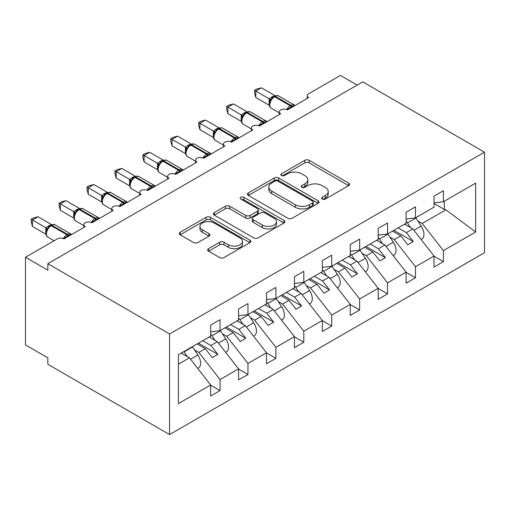 <?xml version="1.0" encoding="UTF-8"?>
<svg xmlns="http://www.w3.org/2000/svg" width="510" height="510" viewBox="0 0 510 510"><rect width="100%" height="100%" fill="white"/><g stroke="black" fill="none" stroke-linecap="round" stroke-linejoin="round"><path stroke-width="0.76" d="M322.294 199.072A2.167 1.256 0 0 0 325.361 199.072L348.655 185.621A3.098 1.791 0 0 0 349.567 184.359A3.098 1.791 0 0 0 348.655 183.09L309.194 160.306A3.098 1.791 0 0 0 304.808 160.306L281.514 173.757A2.167 1.256 0 0 0 280.876 174.643A2.167 1.256 0 0 0 281.514 175.529A2.167 1.256 0 0 0 284.586 175.529L287.602 173.789A9.919 5.731 0 0 1 301.633 173.789L304.916 175.682A9.919 5.731 0 0 1 307.823 179.737A9.919 5.731 0 0 1 304.916 183.785L301.907 185.525A2.167 1.256 0 0 0 301.27 186.411A2.167 1.256 0 0 0 301.907 187.297A2.167 1.256 0 0 0 304.974 187.297L307.989 185.557A9.919 5.731 0 0 1 322.02 185.557L325.31 187.457A9.919 5.731 0 0 1 328.217 191.505A9.919 5.731 0 0 1 325.31 195.559L322.294 197.3A2.167 1.256 0 0 0 321.657 198.186A2.167 1.256 0 0 0 322.294 199.072L322.294 197.3M208.565 248.657A3.098 1.791 0 0 0 207.653 249.925A3.098 1.791 0 0 0 208.565 251.188L219.631 257.582A3.098 1.791 0 0 0 224.017 257.582L249.887 242.645A3.098 1.791 0 0 0 250.799 241.377A3.098 1.791 0 0 0 249.887 240.114L210.426 217.33A3.098 1.791 0 0 0 206.04 217.33L180.17 232.267A3.098 1.791 0 0 0 179.265 233.529A3.098 1.791 0 0 0 180.17 234.798L193.545 242.518A3.098 1.791 0 0 0 197.931 242.518L208.998 236.124A3.098 1.791 0 0 0 209.91 234.861A3.098 1.791 0 0 0 208.998 233.593L202.368 229.768A8.294 4.788 0 0 1 199.939 226.383A8.294 4.788 0 0 1 205.058 221.958A8.294 4.788 0 0 1 214.098 222.991L240.076 237.991A8.294 4.788 0 0 1 242.505 241.377A8.294 4.788 0 0 1 237.386 245.801A8.294 4.788 0 0 1 228.346 244.762L224.017 242.263A3.098 1.791 0 0 0 219.631 242.263L208.565 248.657L208.565 251.188M484.5 152.159L169.569 333.986L169.569 434.571L484.5 252.743L484.5 152.159L362.769 81.88L47.838 263.702L47.838 270.153L25.5 257.257L57.33 238.878A4.737 2.735 0 0 1 64.03 238.878L85.246 226.631A4.737 2.735 0 0 1 83.863 224.693A4.737 2.735 0 0 1 86.783 222.169A4.737 2.735 0 0 1 91.947 222.762L113.169 210.509A4.737 2.735 0 0 1 111.779 208.577A4.737 2.735 0 0 1 114.705 206.046A4.737 2.735 0 0 1 119.869 206.639L141.085 194.393A4.737 2.735 0 0 1 139.702 192.455A4.737 2.735 0 0 1 142.628 189.93A4.737 2.735 0 0 1 147.785 190.523L169.008 178.27A4.737 2.735 0 0 1 167.618 176.339A4.737 2.735 0 0 1 170.544 173.808A4.737 2.735 0 0 1 175.708 174.401L196.93 162.154A4.737 2.735 0 0 1 195.54 160.216A4.737 2.735 0 0 1 198.466 157.692A4.737 2.735 0 0 1 203.63 158.285L224.846 146.032A4.737 2.735 0 0 1 223.456 144.1A4.737 2.735 0 0 1 226.383 141.57A4.737 2.735 0 0 1 231.546 142.162L252.769 129.916A4.737 2.735 0 0 1 251.379 127.978A4.737 2.735 0 0 1 254.305 125.454A4.737 2.735 0 0 1 259.469 126.046L280.685 113.794A4.737 2.735 0 0 1 279.301 111.862A4.737 2.735 0 0 1 282.221 109.331A4.737 2.735 0 0 1 287.385 109.924L308.607 97.678A4.737 2.735 180 0 1 307.218 95.74A4.737 2.735 180 0 1 308.607 93.808L340.431 75.429L357.185 85.1M169.569 333.986L47.838 263.702M287.818 218.216A3.098 1.791 0 0 0 292.204 218.216L318.074 203.28A3.098 1.791 0 0 0 318.979 202.011A3.098 1.791 0 0 0 318.074 200.749L278.607 177.965A3.098 1.791 0 0 0 274.227 177.965L248.357 192.901A3.098 1.791 0 0 0 247.446 194.163A3.098 1.791 0 0 0 248.357 195.432L287.818 218.216M241.657 199.537A2.167 1.256 0 0 1 243.863 199.844L243.863 197.268L283.981 220.428A3.098 1.791 0 0 1 284.892 221.697A3.098 1.791 0 0 1 283.981 222.959L258.111 237.896A3.098 1.791 0 0 1 253.725 237.896L214.264 215.112L214.264 212.581A3.098 1.791 0 0 0 213.352 213.849A3.098 1.791 0 0 0 214.264 215.112M214.264 212.581L225.337 206.193A3.098 1.791 0 0 1 229.717 206.193L245.724 215.43A3.098 1.791 0 0 0 250.11 215.43L257.454 211.191A3.098 1.791 0 0 0 258.36 209.922A3.098 1.791 0 0 0 257.454 208.66L240.79 199.04A2.167 1.256 0 0 1 240.153 198.154A2.167 1.256 0 0 1 241.498 196.994A2.167 1.256 0 0 1 243.863 197.268M178.411 364.21L189.446 357.841L210.662 384.986L178.411 403.608L178.411 354.731L210.662 336.109L210.662 325.087L220.046 319.668L220.046 330.697L210.662 331.863M220.046 330.697L238.584 319.993L238.584 308.964L247.962 303.552L247.962 314.574L238.584 315.747M247.962 314.574L266.5 303.871L266.5 292.848L275.885 287.43L275.885 298.458L266.5 299.625M275.885 298.458L294.423 287.755L294.423 276.726L303.801 271.314L303.801 282.336L294.423 283.509M303.801 282.336L322.345 271.632L322.345 260.61L331.723 255.191L331.723 266.22L322.345 267.387M331.723 266.22L350.262 255.516L350.262 244.488L359.646 239.075L359.646 250.098L350.262 251.271M359.646 250.098L378.184 239.394L378.184 228.372L387.562 222.953L387.562 233.982L378.184 235.148M387.562 233.982L406.1 223.278L406.1 212.249L415.484 206.837L415.484 217.859L406.1 219.032M210.662 385.178L220.046 390.596L220.046 379.567L238.584 368.864L217.362 341.719L209.157 336.983M194.495 349.924L198.823 352.423L220.046 379.567M238.584 369.061L247.962 374.474L247.962 363.451L266.5 352.748L245.284 325.603L237.073 320.86M222.417 333.808L226.746 336.307L247.962 363.451M266.5 352.939L275.885 358.358L275.885 347.329L294.423 336.625L273.201 309.481L264.996 304.744M250.333 317.685L254.662 320.184L275.885 347.329M294.423 336.823L303.801 342.236L303.801 331.213L322.345 320.509L301.123 293.365L292.912 288.622M278.256 301.569L282.585 304.068L303.801 331.213M322.345 320.701L331.723 326.119L331.723 315.091L350.262 304.387L329.046 277.242L320.835 272.506M306.178 285.447L310.507 287.946L331.723 315.091M350.262 304.585L359.646 309.997L359.646 298.975L378.184 288.271L356.962 261.126L348.757 256.383M334.095 269.331L338.423 271.83L359.646 298.975M378.184 288.462L387.562 293.881L387.562 282.852L406.1 272.149L384.884 245.004L376.673 240.267M362.017 253.209L366.346 255.708L387.562 282.852M406.1 272.346L415.484 277.759L415.484 266.736L434.023 256.033L434.023 267.055L443.4 261.643L443.4 250.614L475.658 231.993L445.861 209.801L444.293 209.412L444.293 201.227M389.933 237.093L394.262 239.592L415.484 266.736M415.484 217.859L434.023 207.156L434.023 196.133L443.4 190.715L443.4 201.743L434.023 202.91M434.023 256.224L443.4 261.643M417.856 220.97L422.184 223.469L443.4 250.614M25.5 257.257L25.5 344.945L47.838 357.841L47.838 364.287L169.569 434.571M189.446 357.841L181.235 353.105M220.046 390.596L210.662 396.015L210.662 384.986M247.962 374.474L238.584 379.893L238.584 368.864M275.885 358.358L266.5 363.777L266.5 352.748M303.801 342.236L294.423 347.654L294.423 336.625M331.723 326.119L322.345 331.532L322.345 320.509M359.646 309.997L350.262 315.416L350.262 304.387M387.562 293.881L378.184 299.293L378.184 288.271M415.484 277.759L406.1 283.177L406.1 272.149M443.4 201.743L475.658 183.122L475.658 231.993M198.823 352.423L205.3 348.687L212.281 357.618L217.866 354.393L210.885 345.461L217.362 341.719M197.096 343.944L205.3 348.687M202.68 340.725L210.885 345.461M226.746 336.307L233.223 332.565L240.204 341.496L245.788 338.27L238.808 329.345L245.284 325.603M225.012 327.828L233.223 332.565M230.596 324.602L238.808 329.345M254.662 320.184L261.145 316.449L268.126 325.38L273.704 322.154L266.724 313.223L273.201 309.481M252.934 311.706L261.145 316.449M258.519 308.486L266.724 313.223M282.585 304.068L289.062 300.326L296.042 309.258L301.627 306.032L294.646 297.107L301.123 293.365M280.851 295.59L289.062 300.326M286.435 292.364L294.646 297.107M310.507 287.946L316.984 284.21L323.965 293.142L329.549 289.916L322.569 280.984L329.046 277.242M308.773 279.467L316.984 284.21M314.358 276.248L322.569 280.984M338.423 271.83L344.9 268.088L351.881 277.019L357.465 273.793L350.485 264.862L356.962 261.126M336.696 263.351L344.9 268.088M342.274 260.125L350.485 264.862M366.346 255.708L372.823 251.972L379.803 260.903L385.388 257.677L378.407 248.746L384.884 245.004M364.612 247.229L372.823 251.972M370.196 244.009L378.407 248.746M394.262 239.592L400.739 235.849L407.719 244.781L413.304 241.555L406.323 232.624L412.8 228.888L404.596 224.145M392.534 231.113L400.739 235.849M398.119 227.887L406.323 232.624M412.8 228.888L434.023 256.033M422.184 223.469L445.861 209.801M434.023 203.484L444.293 209.412M393.873 230.335L413.304 241.555M365.95 246.458L385.388 257.677M338.034 262.573L357.465 273.793M310.112 278.696L329.549 289.916M282.196 294.812L301.627 306.032M254.273 310.934L273.704 322.154M226.351 327.05L245.788 338.27M198.435 343.173L217.866 354.393M323.161 199.378L325.31 198.135A9.919 5.731 0 0 0 328.217 194.087L328.217 191.505M307.823 179.737L307.823 182.312A9.919 5.731 0 0 1 304.916 186.367L302.774 187.603M348.617 185.646L309.194 162.888A3.098 1.791 0 0 0 304.808 162.888L282.381 175.835M318.03 203.305L278.607 180.54A3.098 1.791 0 0 0 274.227 180.54L248.395 195.458M312.592 202.897A2.167 1.256 0 0 0 313.229 202.011A2.167 1.256 0 0 0 312.592 201.125L277.95 181.126A2.167 1.256 0 0 0 274.884 181.126L271.702 182.962A9.919 5.731 0 0 0 268.795 187.017A9.919 5.731 0 0 0 271.702 191.065L295.379 204.733A9.919 5.731 0 0 0 309.411 204.733L312.592 202.897L312.592 205.479A2.167 1.256 0 0 0 313.229 204.593L313.229 202.011M268.795 187.017L268.795 189.592A9.919 5.731 0 0 0 271.702 193.641L271.702 191.065M312.592 205.479L309.411 207.315A9.919 5.731 0 0 1 295.379 207.315L271.702 193.641M214.302 215.137L225.337 208.768L225.337 206.193M258.36 209.922L258.36 212.504A3.098 1.791 0 0 1 257.454 213.766L250.11 218.012A3.098 1.791 0 0 1 245.724 218.012L229.717 208.768A3.098 1.791 0 0 0 225.337 208.768M243.863 199.844L283.942 222.985M262.331 225.018A8.294 4.788 0 0 0 271.371 226.058A8.294 4.788 0 0 0 276.49 221.633A8.294 4.788 0 0 0 274.061 218.248L264.907 212.963A3.098 1.791 0 0 0 260.521 212.963L253.177 217.203A3.098 1.791 0 0 0 252.272 218.471A3.098 1.791 0 0 0 253.177 219.733L262.331 225.018L262.331 227.6A8.294 4.788 0 0 0 271.371 228.633A8.294 4.788 0 0 0 276.49 224.215L276.49 221.633M252.272 218.471L252.272 221.047A3.098 1.791 0 0 0 253.177 222.315L253.177 219.733M262.331 227.6L253.177 222.315M242.505 241.377L242.505 243.958A8.294 4.788 0 0 1 237.386 248.383A8.294 4.788 0 0 1 228.346 247.344L224.017 244.845A3.098 1.791 0 0 0 219.631 244.845L208.603 251.213M199.939 226.383L199.939 228.958A8.294 4.788 0 0 0 202.368 232.343L202.368 229.768M208.96 236.149L202.368 232.343M249.849 242.671L210.426 219.906A3.098 1.791 0 0 0 206.04 219.906L180.215 234.823M421.075 239.47L421.808 239.043A10.423 6.018 -120 0 0 421.228 226.07L415.899 218.025A12.004 6.93 -120 0 0 415.707 217.732M410.473 227.543L407.413 222.921A12.004 6.93 -120 0 0 406.1 221.155M405.138 223.833A7.899 4.558 60 0 1 405.59 224.476L405.852 224.872M287.423 109.905L287.187 109.293L294.391 105.136M255.784 97.48L254.554 92.903L254.554 90.327L255.784 91.035L261.369 87.809L274.845 95.593L272.053 96.817L269.255 98.819L255.784 91.035L255.784 97.48L269.159 105.207L269.159 98.755M273.596 96.887A1.581 0.912 60 0 1 273.813 96.664L271.811 98.334L270.007 101.248C268.885 104.735 269.28 107.043 271.205 108.165L279.301 112.837M271.116 100.017L269.255 98.819M254.554 90.327L256.785 89.04L261.369 87.809M393.153 255.587L393.892 255.166A10.423 6.018 -120 0 0 393.312 242.186L387.982 234.141A12.004 6.93 -120 0 0 387.785 233.854M382.551 243.659L379.491 239.043A12.004 6.93 -120 0 0 378.184 237.277M377.215 239.955A7.899 4.558 60 0 1 377.668 240.599L377.929 240.994M365.236 271.709L365.97 271.282A10.423 6.018 -120 0 0 365.389 258.309L360.06 250.263A12.004 6.93 -120 0 0 359.869 249.97M354.635 259.781L351.575 255.159A12.004 6.93 -120 0 0 350.262 253.4M349.299 256.071A7.899 4.558 60 0 1 349.752 256.715L350.013 257.11M337.314 287.825L338.053 287.404A10.423 6.018 -120 0 0 337.473 274.425L332.144 266.379A12.004 6.93 -120 0 0 331.946 266.092M326.712 275.897L323.652 271.282A12.004 6.93 -120 0 0 322.345 269.516M321.376 272.193A7.899 4.558 60 0 1 321.829 272.837L322.09 273.233M309.398 303.947L310.131 303.52A10.423 6.018 -120 0 0 309.551 290.547L304.221 282.502A12.004 6.93 -120 0 0 304.024 282.208M298.796 292.02L295.736 287.398A12.004 6.93 -120 0 0 294.423 285.638M293.454 288.309A7.899 4.558 60 0 1 293.913 288.953L294.174 289.349M259.507 126.021L259.265 125.415L266.469 121.252M227.862 113.602L226.638 109.019L226.638 106.443L227.862 107.151L233.446 103.932L246.923 111.709L244.137 112.939L241.338 114.935L227.862 107.151L227.862 113.602L241.236 121.323L241.236 114.877M245.673 113.003A1.581 0.912 60 0 1 245.89 112.78L243.895 114.45L242.091 117.364C240.962 120.851 241.364 123.159 243.283 124.287L251.379 128.96M243.194 116.133L241.338 114.935M226.638 106.443L228.869 105.156L233.446 103.932M231.585 142.143L231.349 141.531L238.552 137.375M199.945 129.718L198.715 125.141L198.715 122.566L199.945 123.273L205.524 120.048L219.007 127.831L216.214 129.055L213.416 131.057L199.945 123.273L199.945 129.718L213.32 137.445L213.32 130.993M217.757 129.126A1.581 0.912 60 0 1 217.968 128.902L215.972 130.573L214.168 133.486A3.474 2.518 18 0 0 213.308 131.038M215.277 132.256L213.416 131.057M198.715 122.566L200.946 121.278L205.524 120.048M203.668 158.259L203.426 157.654L210.63 153.491M172.023 145.841L170.793 141.257L170.793 138.682L172.023 139.389L177.608 136.17L191.084 143.947L188.298 145.178L185.5 147.173L172.023 139.389L172.023 145.841L185.398 153.561L185.398 147.116M189.835 145.242A1.581 0.912 60 0 1 190.051 145.018L188.056 146.689L186.252 149.602C185.124 153.089 185.525 155.397 187.444 156.525L195.54 161.198M187.355 148.372L185.5 147.173M170.793 138.682L173.024 137.394L177.608 136.17M175.746 174.382L175.51 173.77L182.714 169.613M144.1 161.957L142.876 157.38L142.876 154.804L144.1 155.512L149.685 152.286L163.168 160.07L160.376 161.294L157.577 163.296L144.1 155.512L144.1 161.957L157.482 169.683L157.482 163.232M161.919 161.364A1.581 0.912 60 0 1 162.129 161.141L160.134 162.811L158.329 165.724C157.207 169.212 157.603 171.519 159.528 172.641L167.618 177.314M159.432 164.494L157.577 163.296M142.876 154.804L145.108 153.516L149.685 152.286M281.475 320.063L282.215 319.642A10.423 6.018 -120 0 0 281.635 306.663L276.305 298.618A12.004 6.93 -120 0 0 276.108 298.331M270.874 308.142L267.814 303.52A12.004 6.93 -120 0 0 266.5 301.754M265.538 304.432A7.899 4.558 60 0 1 265.99 305.076L266.252 305.471M147.83 190.498L147.588 189.892L154.791 185.729M116.184 178.079L114.954 173.496L114.954 170.92L116.184 171.628L121.769 168.408L135.246 176.186L132.46 177.416L129.661 179.412L116.184 171.628L116.184 178.079L129.559 185.799L129.559 179.354M133.996 177.48A1.581 0.912 60 0 1 134.213 177.257L132.218 178.927L130.407 181.84C129.285 185.328 129.68 187.635 131.605 188.764L139.702 193.437M131.516 180.61L129.661 179.412M114.954 170.92L117.185 169.632L121.769 168.408M253.553 336.186L254.292 335.758A10.423 6.018 -120 0 0 253.712 322.785L248.383 314.74A12.004 6.93 -120 0 0 248.185 314.447M242.958 324.258L239.898 319.636A12.004 6.93 -120 0 0 238.584 317.877M237.615 320.548A7.899 4.558 60 0 1 238.068 321.192L238.336 321.587M119.907 206.62L119.665 206.008L126.875 201.852M88.262 194.195L87.038 189.618L87.038 187.042L88.262 187.75L93.846 184.524L107.329 192.308L104.537 193.532L101.739 195.534L88.262 187.75L88.262 194.195L101.643 201.922L101.643 195.47M106.08 193.602A1.581 0.912 60 0 1 106.29 193.379L104.295 195.049L102.491 197.963A3.474 2.518 18 0 0 101.624 195.515M103.594 196.732L101.739 195.534M87.038 187.042L89.269 185.755L93.846 184.524M225.637 352.302L226.376 351.881A10.423 6.018 -120 0 0 225.79 338.901L220.46 330.856A12.004 6.93 -120 0 0 220.269 330.569M215.035 340.38L211.975 335.758A12.004 6.93 -120 0 0 210.662 333.993M209.699 336.67A7.899 4.558 60 0 1 210.152 337.314L210.413 337.709M91.985 222.736L91.749 222.13L98.953 217.968M60.346 210.318L59.115 205.734L59.115 203.159L60.346 203.866L65.93 200.647L79.407 208.424L75.945 210.043L73.816 211.65L60.346 203.866L60.346 210.318L73.721 218.038L73.721 211.593M78.157 209.718A1.581 0.912 60 0 1 78.374 209.495L76.372 211.165L74.568 214.079C73.446 217.566 73.842 219.874 75.767 221.002L83.863 225.675M75.678 212.848L73.816 211.65M59.115 203.159L61.347 201.871L65.93 200.647M197.714 368.424L198.454 367.997A10.423 6.018 -120 0 0 197.874 355.024L192.544 346.978A12.004 6.93 -120 0 0 192.346 346.685M187.119 356.496L184.059 351.875A12.004 6.93 -120 0 0 183.861 351.588M181.777 352.786A7.899 4.558 60 0 1 182.229 353.43L182.497 353.832M64.069 238.858L63.826 238.246L71.03 234.09M32.423 226.434L31.199 221.856L31.199 219.281L32.423 219.988L38.008 216.763L51.484 224.547L48.699 225.771L45.9 227.772L32.423 219.988L32.423 226.434L45.798 234.16L45.798 227.709M50.235 225.841A1.581 0.912 60 0 1 50.452 225.618L48.456 227.288L46.652 230.201C45.524 233.688 45.925 235.996 47.844 237.118L54.111 240.739M47.755 228.971L45.9 227.772M31.199 219.281L33.43 217.993L38.008 216.763M325.31 198.135L325.31 195.559M301.907 187.297L301.907 185.525M304.916 186.367L304.916 183.785M281.514 175.529L281.514 173.757M304.808 162.888L304.808 160.306M309.194 162.888L309.194 160.306M348.655 185.621L348.655 183.09M248.357 195.432L248.357 192.901M274.227 180.54L274.227 177.965M278.607 180.54L278.607 177.965M318.074 203.28L318.074 200.749M295.379 207.315L295.379 204.733M309.411 207.315L309.411 204.733M229.717 208.768L229.717 206.193M245.724 218.012L245.724 215.43M250.11 218.012L250.11 215.43M257.454 213.766L257.454 211.191M283.981 222.959L283.981 220.428M219.631 244.845L219.631 242.263M224.017 244.845L224.017 242.263M228.346 247.344L228.346 244.762M208.998 236.124L208.998 233.593M180.17 234.798L180.17 232.267M206.04 219.906L206.04 217.33M210.426 219.906L210.426 217.33M249.887 242.645L249.887 240.114M413.903 230.297L421.228 226.07M407.413 222.921L415.899 218.025M292.109 107.196A3.474 2.008 60 0 1 291.911 106.686A1.581 0.912 -120 0 0 290.904 105.379A6.789 3.921 -60 0 1 294.302 105.041L294.965 105.551M274.482 96.275C276.382 95.408 277.778 95.319 278.664 96.014A6.789 3.921 120 0 0 275.272 96.352A1.581 0.912 -120 0 0 274.482 96.275L273.813 96.664A1.581 0.912 60 0 1 274.597 96.741A6.789 3.921 120 0 0 269.796 105.06A6.789 3.921 120 0 0 271.205 108.165M286.703 109.599A6.789 3.921 -60 0 1 290.235 105.768L290.904 105.379L275.272 96.352L274.597 96.741L290.235 105.768A1.581 0.912 60 0 1 291.242 107.075A3.474 2.008 60 0 0 291.44 107.584M273.073 97.155A3.474 2.008 60 0 1 272.053 96.817M272.608 97.537A3.474 2.008 60 0 1 271.384 97.206M270 101.267A3.474 2.518 18 0 0 269.146 98.8M385.987 246.419L393.312 242.186M379.491 239.043L387.982 234.141M358.065 262.535L365.389 258.309M351.575 255.159L360.06 250.263M330.148 278.658L337.473 274.425M323.652 271.282L332.144 266.379M302.226 294.774L309.551 290.547M295.736 287.398L304.221 282.502M264.193 123.318A3.474 2.008 60 0 1 263.989 122.802A1.581 0.912 -120 0 0 262.988 121.501A6.789 3.921 -60 0 1 266.379 121.163L267.049 121.667M246.559 112.391C248.466 111.524 249.855 111.441 250.748 112.136A6.789 3.921 120 0 0 247.35 112.474A1.581 0.912 -120 0 0 246.559 112.391L245.89 112.78A1.581 0.912 60 0 1 246.681 112.857A6.789 3.921 120 0 0 241.88 121.176A6.789 3.921 120 0 0 243.283 124.287M258.78 125.715A6.789 3.921 -60 0 1 262.312 121.884L262.988 121.501L247.35 112.474L246.681 112.857L262.312 121.884A1.581 0.912 60 0 1 263.319 123.191A3.474 2.008 60 0 0 263.523 123.707M245.157 113.271A3.474 2.008 60 0 1 244.137 112.939M244.685 113.653A3.474 2.008 60 0 1 243.468 113.328M242.078 117.389A3.474 2.518 18 0 0 241.224 114.922M236.27 139.434A3.474 2.008 60 0 1 236.073 138.924A1.581 0.912 -120 0 0 235.065 137.617A6.789 3.921 -60 0 1 238.463 137.279L239.126 137.789M218.643 128.514C220.543 127.647 221.939 127.557 222.825 128.259A6.789 3.921 120 0 0 219.427 128.59A1.581 0.912 -120 0 0 218.643 128.514L217.968 128.902A1.581 0.912 60 0 1 218.758 128.979A6.789 3.921 120 0 0 213.958 137.298A6.789 3.921 120 0 0 215.367 140.403L223.456 145.076M230.864 141.837A6.789 3.921 -60 0 1 234.396 138.006L235.065 137.617L219.427 128.59L218.758 128.979L234.396 138.006A1.581 0.912 60 0 1 235.397 139.313A3.474 2.008 60 0 0 235.601 139.823M217.234 129.393A3.474 2.008 60 0 1 216.214 129.055M216.769 129.776A3.474 2.008 60 0 1 215.545 129.444M208.354 155.556A3.474 2.008 60 0 1 208.15 155.04A1.581 0.912 -120 0 0 207.143 153.739A6.789 3.921 -60 0 1 210.541 153.402L211.21 153.905M190.721 144.636C192.627 143.763 194.017 143.68 194.909 144.375A6.789 3.921 120 0 0 191.511 144.712A1.581 0.912 -120 0 0 190.721 144.636L190.051 145.018A1.581 0.912 60 0 1 190.842 145.095A6.789 3.921 120 0 0 186.035 153.414A6.789 3.921 120 0 0 187.444 156.525M202.942 157.953A6.789 3.921 -60 0 1 206.473 154.122L207.143 153.739L191.511 144.712L190.842 145.095L206.473 154.122A1.581 0.912 60 0 1 207.481 155.429A3.474 2.008 60 0 0 207.685 155.945M189.318 145.509A3.474 2.008 60 0 1 188.298 145.178M188.847 145.892A3.474 2.008 60 0 1 187.629 145.567M186.239 149.628A3.474 2.518 18 0 0 185.385 147.16M180.432 171.672A3.474 2.008 60 0 1 180.228 171.162A1.581 0.912 -120 0 0 179.227 169.855A6.789 3.921 -60 0 1 182.625 169.524L183.288 170.028M162.798 160.752C164.704 159.885 166.101 159.796 166.987 160.497A6.789 3.921 120 0 0 163.589 160.828A1.581 0.912 -120 0 0 162.798 160.752L162.129 161.141A1.581 0.912 60 0 1 162.919 161.217A6.789 3.921 120 0 0 158.119 169.537A6.789 3.921 120 0 0 159.528 172.641M175.019 174.076A6.789 3.921 -60 0 1 178.557 170.244L179.227 169.855L163.589 160.828L162.919 161.217L178.557 170.244A1.581 0.912 60 0 1 179.558 171.551A3.474 2.008 60 0 0 179.762 172.061M161.396 161.632A3.474 2.008 60 0 1 160.376 161.294M160.93 162.014A3.474 2.008 60 0 1 159.707 161.683M158.323 165.744A3.474 2.518 18 0 0 157.462 163.276M274.303 310.896L281.635 306.663M267.814 303.52L276.305 298.618M152.516 187.795A3.474 2.008 60 0 1 152.311 187.285A1.581 0.912 -120 0 0 151.304 185.978A6.789 3.921 -60 0 1 154.702 185.64L155.365 186.144M134.882 176.874C136.782 176.001 138.178 175.918 139.064 176.613A6.789 3.921 120 0 0 135.673 176.951A1.581 0.912 -120 0 0 134.882 176.874L134.213 177.257A1.581 0.912 60 0 1 135.003 177.34A6.789 3.921 120 0 0 130.197 185.653A6.789 3.921 120 0 0 131.605 188.764M147.103 190.192A6.789 3.921 -60 0 1 150.635 186.36L151.304 185.978L135.673 176.951L135.003 177.34L150.635 186.36A1.581 0.912 60 0 1 151.642 187.667A3.474 2.008 60 0 0 151.84 188.184M133.473 177.748A3.474 2.008 60 0 1 132.46 177.416M133.008 178.13A3.474 2.008 60 0 1 131.79 177.805M130.401 181.866A3.474 2.518 18 0 0 129.546 179.399M246.387 327.012L253.712 322.785M239.898 319.636L248.383 314.74M124.593 203.911A3.474 2.008 60 0 1 124.389 203.401A1.581 0.912 -120 0 0 123.388 202.094A6.789 3.921 -60 0 1 126.78 201.762L127.449 202.266M106.96 192.99C108.866 192.123 110.262 192.034 111.148 192.735A6.789 3.921 120 0 0 107.75 193.067A1.581 0.912 -120 0 0 106.96 192.99L106.29 193.379A1.581 0.912 60 0 1 107.081 193.456A6.789 3.921 120 0 0 102.28 201.775A6.789 3.921 120 0 0 103.683 204.88L111.779 209.553M119.181 206.314A6.789 3.921 -60 0 1 122.719 202.483L123.388 202.094L107.75 193.067L107.081 193.456L122.719 202.483A1.581 0.912 60 0 1 123.72 203.79A3.474 2.008 60 0 0 123.924 204.3M105.557 193.87A3.474 2.008 60 0 1 104.537 193.532M105.085 194.253A3.474 2.008 60 0 1 103.868 193.921M218.465 343.134L225.79 338.901M211.975 335.758L220.46 330.856M96.67 220.033A3.474 2.008 60 0 1 96.473 219.523A1.581 0.912 -120 0 0 95.466 218.216A6.789 3.921 -60 0 1 98.864 217.878L99.526 218.382M79.044 209.113C80.943 208.239 82.339 208.156 83.226 208.851A6.789 3.921 120 0 0 79.834 209.189A1.581 0.912 -120 0 0 79.044 209.113L78.374 209.495A1.581 0.912 60 0 1 79.165 209.578A6.789 3.921 120 0 0 74.358 217.891A6.789 3.921 120 0 0 75.767 221.002M91.264 222.43A6.789 3.921 -60 0 1 94.796 218.605L95.466 218.216L79.834 209.189L79.165 209.578L94.796 218.605A1.581 0.912 60 0 1 95.803 219.906A3.474 2.008 60 0 0 96.001 220.422M77.635 209.986A3.474 2.008 60 0 1 76.621 209.655M77.169 210.369A3.474 2.008 60 0 1 75.945 210.043M74.562 214.104A3.474 2.518 18 0 0 73.708 211.637M190.549 359.25L197.874 355.024M184.059 351.875L192.544 346.978M68.754 236.149A3.474 2.008 60 0 1 68.55 235.639A1.581 0.912 -120 0 0 67.549 234.332A6.789 3.921 -60 0 1 70.941 234.001L71.61 234.504M51.121 225.229C53.027 224.362 54.423 224.272 55.309 224.974A6.789 3.921 120 0 0 51.912 225.305A1.581 0.912 -120 0 0 51.121 225.229L50.452 225.618A1.581 0.912 60 0 1 51.242 225.694A6.789 3.921 120 0 0 46.442 234.013A6.789 3.921 120 0 0 47.844 237.118M63.342 238.552A6.789 3.921 -60 0 1 66.88 234.721L67.549 234.332L51.912 225.305L51.242 225.694L66.88 234.721A1.581 0.912 60 0 1 67.881 236.028A3.474 2.008 60 0 0 68.085 236.538M49.719 226.108A3.474 2.008 60 0 1 48.699 225.771M49.247 226.491A3.474 2.008 60 0 1 48.029 226.159M46.639 230.22A3.474 2.518 18 0 0 45.785 227.753M279.301 114.597L279.301 111.862M307.218 98.475L307.218 95.74M251.379 130.713L251.379 127.978M223.456 146.835L223.456 144.1M195.54 162.951L195.54 160.216M167.618 179.074L167.618 176.339M139.702 195.19L139.702 192.455M111.779 211.312L111.779 208.577M83.863 227.428L83.863 224.693M278.664 96.014L294.302 105.041M250.748 112.136L266.379 121.163M222.825 128.259L238.463 137.279M214.168 133.486C213.046 136.973 213.441 139.281 215.367 140.403M194.909 144.375L210.541 153.402M166.987 160.497L182.625 169.524M139.064 176.613L154.702 185.64M111.148 192.735L126.78 201.762M102.491 197.963C101.362 201.45 101.764 203.758 103.683 204.88M83.226 208.851L98.864 217.878M55.309 224.974L70.941 234.001"/></g></svg>
